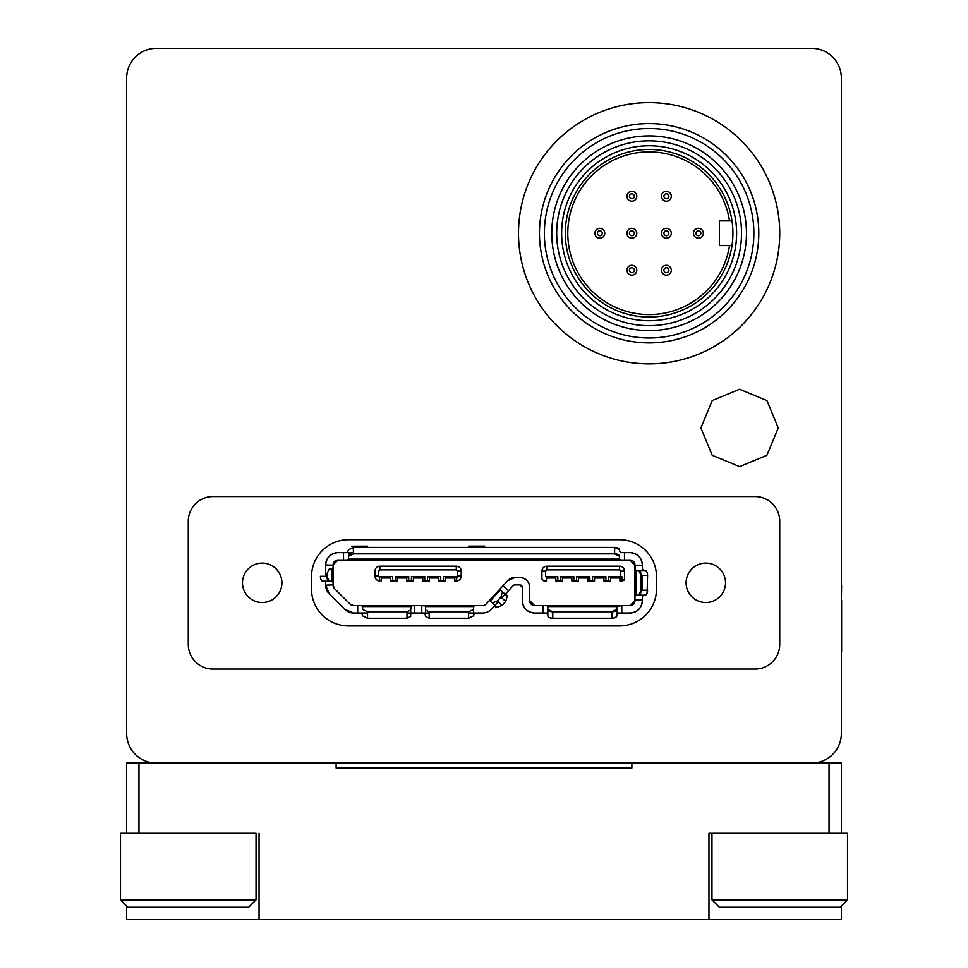<?xml version="1.0" encoding="UTF-8"?>
<svg xmlns="http://www.w3.org/2000/svg" width="968" height="968" viewBox="0 0 968 968"><rect width="100%" height="100%" fill="white"/><g stroke="black" fill="none" stroke-linecap="round" stroke-linejoin="round"><path stroke-width="1.45" d="M841.349 585.664L841.349 77.972A29.572 29.572 0 0 0 811.777 48.4L156.223 48.4A29.572 29.572 0 0 0 126.651 77.972L126.651 733.526A29.572 29.572 0 0 0 156.223 763.099L811.777 763.099A29.572 29.572 0 0 0 841.349 733.526L841.349 652.202M401.708 763.099L449.902 763.099M242.484 582.821A19.711 19.711 0 0 0 262.195 602.544A19.711 19.711 0 0 0 281.906 582.821A19.711 19.711 0 0 0 262.195 563.11A19.711 19.711 0 0 0 242.484 582.821M686.094 582.821A19.711 19.711 0 0 0 705.805 602.544A19.711 19.711 0 0 0 725.516 582.821A19.711 19.711 0 0 0 705.805 563.11A19.711 19.711 0 0 0 686.094 582.821M841.349 733.526L841.349 77.972L841.349 733.526M126.651 77.972L126.651 733.526L126.651 77.972M755.1 496.572A24.648 24.648 0 0 1 779.736 521.22L779.736 644.434A24.648 24.648 0 0 1 755.1 669.082L212.899 669.082A24.648 24.648 0 0 1 188.264 644.434L188.264 521.22A24.648 24.648 0 0 1 212.899 496.572L755.1 496.572M348.456 625.957L619.544 625.957A36.965 36.965 0 0 0 656.51 588.992L656.51 576.662A36.965 36.965 0 0 0 619.544 539.696L348.456 539.696A36.965 36.965 0 0 0 311.49 576.662L311.49 588.992A36.965 36.965 0 0 0 348.456 625.957M739.564 389.245L712.206 400.57L700.88 427.929L712.206 455.287L739.564 466.624L766.922 455.287L778.26 427.929L766.922 400.57L739.564 389.245M649.117 128.502A104.738 104.738 0 0 1 753.866 233.24A104.738 104.738 0 0 1 649.117 337.977A104.738 104.738 0 0 1 544.379 233.24A104.738 104.738 0 0 1 649.117 128.502M779.736 233.24A130.619 130.619 0 0 0 649.117 102.62A130.619 130.619 0 0 0 518.497 233.24A130.619 130.619 0 0 0 649.117 363.859A130.619 130.619 0 0 0 779.736 233.24M741.536 233.24A92.42 92.42 0 0 1 649.117 325.659A92.42 92.42 0 0 1 556.697 233.24A92.42 92.42 0 0 1 649.117 140.82A92.42 92.42 0 0 1 741.536 233.24M649.117 320.723A87.495 87.495 0 0 0 736.612 233.24A87.495 87.495 0 0 0 649.117 145.744A87.495 87.495 0 0 0 561.634 233.24A87.495 87.495 0 0 0 649.117 320.723M732.909 233.24A83.793 83.793 0 0 1 649.117 317.032A83.793 83.793 0 0 1 565.324 233.24A83.793 83.793 0 0 1 649.117 149.447A83.793 83.793 0 0 1 732.909 233.24M626.937 233.24A4.925 4.925 0 0 1 631.874 228.303A4.925 4.925 0 0 1 636.799 233.24A4.925 4.925 0 0 1 631.874 238.164A4.925 4.925 0 0 1 626.937 233.24M626.937 270.205A4.925 4.925 0 0 1 631.874 265.28A4.925 4.925 0 0 1 636.799 270.205A4.925 4.925 0 0 1 631.874 275.13A4.925 4.925 0 0 1 626.937 270.205M693.487 233.24A4.925 4.925 0 0 1 698.412 228.303A4.925 4.925 0 0 1 703.337 233.24A4.925 4.925 0 0 1 698.412 238.164A4.925 4.925 0 0 1 693.487 233.24M626.937 196.274A4.925 4.925 0 0 1 631.874 191.337A4.925 4.925 0 0 1 636.799 196.274A4.925 4.925 0 0 1 631.874 201.199A4.925 4.925 0 0 1 626.937 196.274M661.446 196.274A4.925 4.925 0 0 1 666.371 191.337A4.925 4.925 0 0 1 671.296 196.274A4.925 4.925 0 0 1 666.371 201.199A4.925 4.925 0 0 1 661.446 196.274M661.446 233.24A4.925 4.925 0 0 1 666.371 228.303A4.925 4.925 0 0 1 671.296 233.24A4.925 4.925 0 0 1 666.371 238.164A4.925 4.925 0 0 1 661.446 233.24M661.446 270.205A4.925 4.925 0 0 1 666.371 265.28A4.925 4.925 0 0 1 671.296 270.205A4.925 4.925 0 0 1 666.371 275.13A4.925 4.925 0 0 1 661.446 270.205M594.896 233.24A4.925 4.925 0 0 1 599.833 228.303A4.925 4.925 0 0 1 604.758 233.24A4.925 4.925 0 0 1 599.833 238.164A4.925 4.925 0 0 1 594.896 233.24M629.406 233.24A2.468 2.468 0 0 1 631.874 230.771A2.468 2.468 0 0 1 634.33 233.24A2.468 2.468 0 0 1 631.874 235.696A2.468 2.468 0 0 1 629.406 233.24M629.406 270.205A2.468 2.468 0 0 1 631.874 267.737A2.468 2.468 0 0 1 634.33 270.205A2.468 2.468 0 0 1 631.874 272.673A2.468 2.468 0 0 1 629.406 270.205M695.944 233.24A2.468 2.468 0 0 1 698.412 230.771A2.468 2.468 0 0 1 700.88 233.24A2.468 2.468 0 0 1 698.412 235.696A2.468 2.468 0 0 1 695.944 233.24M629.406 196.274A2.468 2.468 0 0 1 631.874 193.806A2.468 2.468 0 0 1 634.33 196.274A2.468 2.468 0 0 1 631.874 198.73A2.468 2.468 0 0 1 629.406 196.274M663.903 196.274A2.468 2.468 0 0 1 666.371 193.806A2.468 2.468 0 0 1 668.84 196.274A2.468 2.468 0 0 1 666.371 198.73A2.468 2.468 0 0 1 663.903 196.274M663.903 233.24A2.468 2.468 0 0 1 666.371 230.771A2.468 2.468 0 0 1 668.84 233.24A2.468 2.468 0 0 1 666.371 235.696A2.468 2.468 0 0 1 663.903 233.24M663.903 270.205A2.468 2.468 0 0 1 666.371 267.737A2.468 2.468 0 0 1 668.84 270.205A2.468 2.468 0 0 1 666.371 272.673A2.468 2.468 0 0 1 663.903 270.205M597.365 233.24A2.468 2.468 0 0 1 599.833 230.771A2.468 2.468 0 0 1 602.302 233.24A2.468 2.468 0 0 1 599.833 235.696A2.468 2.468 0 0 1 597.365 233.24M649.117 135.895A97.344 97.344 0 0 1 746.473 233.24A97.344 97.344 0 0 1 649.117 330.584A97.344 97.344 0 0 1 551.772 233.24A97.344 97.344 0 0 1 649.117 135.895M732.002 220.91L719.357 220.91L719.357 245.557L732.002 245.557M841.603 585.664L841.349 600.39M841.603 600.39L841.603 652.202M841.349 906.048L841.349 919.6L708.951 919.6L708.951 833.339L841.349 833.339L841.349 763.099L631.874 763.099L631.874 768.035L336.126 768.035L336.126 763.099L126.651 763.099L126.651 833.339L138.968 833.339L138.968 763.099M708.951 919.6L126.651 919.6L126.651 906.048M259.049 833.339L259.049 919.6M847.508 899.889L840.115 907.282L719.357 907.282L711.964 899.889L847.508 899.889L847.508 833.339L841.349 833.339M740.06 833.339L711.964 833.339L711.964 899.889M256.036 899.889L248.643 907.282L127.885 907.282L120.492 899.889L256.036 899.889L256.036 833.339L138.968 833.339M126.651 833.339L120.492 833.339L120.492 899.889M499.718 559.081L498.169 560.024L499.633 559.093A2.468 2.468 0 0 0 498.169 560.024L347.306 560.024L498.169 560.024L499.633 559.093L348.456 559.093L348.456 556.261L353.38 553.865L614.62 553.865L619.544 556.261L619.544 559.093L348.456 559.093L347.306 560.024L337.977 560.024L333.053 564.961A4.925 4.925 0 0 1 337.977 560.024L343.519 560.024L343.519 552.631L337.977 552.631C330.536 553.406 326.434 557.507 325.659 564.961A12.318 12.318 0 0 1 337.977 552.631L353.38 552.631L349.073 552.631L349.073 555.1L349.073 552.631L350.791 552.631L350.791 554.216L350.791 552.631L351.529 552.631L351.529 554.035L351.529 552.631M619.544 550.889L620.682 552.631L630.023 552.631A12.318 12.318 0 0 1 642.341 564.961L642.341 569.365L646.6 571.459M351.529 560.024L355.232 560.024M367.55 560.024L363.859 560.024M484.617 560.024L466.128 560.024L484.617 560.024M500.662 559.093L502.114 560.024A2.468 2.468 0 0 0 500.65 559.093L502.114 560.024L498.169 560.024L620.694 560.024L619.544 559.093L520.361 559.093L521.825 560.024L620.694 560.024L619.544 559.322M620.682 552.631L624.481 552.631L624.481 560.024L630.023 560.024L634.947 565.578L642.341 565.578L642.341 564.961C641.578 557.52 637.464 553.406 630.023 552.631L624.481 552.631L624.481 560.024L630.023 560.024A4.925 4.925 0 0 1 634.947 564.961L634.947 600.692A4.925 4.925 0 0 1 630.023 605.617L621.771 605.617L630.023 605.617L634.947 600.692L634.947 596.288L635.879 595.151L635.879 570.503L638.723 570.503L641.106 575.428L641.106 590.226L638.723 595.151L635.879 595.151L635.879 570.503L634.947 569.365L634.947 596.288L635.649 595.151M325.659 581.224L325.659 585.168L329.301 593.916L344.947 609.441L353.623 613.022L357.7 613.022L357.7 605.617L353.623 605.617L482.524 605.617A4.925 4.925 0 0 0 486.142 604.032L503.106 585.664L508.539 590.674L505.961 593.457L507.28 596.215L505.695 601.467L502.102 605.351L497.007 607.347L494.152 606.258L491.575 609.053A12.318 12.318 0 0 1 482.524 613.022L468.597 613.022M425.472 613.022L429.163 613.022L425.472 613.022M325.659 576.299L325.659 564.961L333.053 565.203L333.053 584.926L325.659 585.168A12.318 12.318 0 0 0 329.301 593.916L344.947 609.441A12.318 12.318 0 0 0 353.623 613.022L367.55 613.022L361.488 613.022L362.625 615.854L367.55 618.25L406.983 618.25L410.686 616.447L410.686 606.561L362.625 606.561L362.625 609.392L367.55 611.788L406.983 611.788L410.686 609.985L411.219 605.617L361.488 605.617L362.625 606.561L410.686 606.561L410.686 616.447L410.686 605.871L414.377 605.617L414.377 613.022L424.94 613.022L425.472 616.447L429.163 618.25L468.597 618.25L473.521 615.854L474.671 613.01L468.597 613.01M406.983 613.022L410.686 613.022M411.219 613.022L421.77 613.022L421.77 605.617L414.377 605.617L414.377 613.022L411.219 613.01M552.764 618.25L552.764 611.788A4.925 2.396 180 0 1 547.827 609.392L547.827 615.854A4.925 2.396 0 0 0 552.764 618.25L611.909 618.25L611.909 611.788L552.764 611.788L552.764 618.25L611.909 618.25A4.925 2.396 0 0 0 616.834 615.854L616.834 606.561L547.827 606.561L547.827 609.392L552.764 611.788L611.909 611.788L616.834 609.392L616.834 606.561L547.827 606.561L546.69 605.617L617.983 605.617L534.651 605.617L542.903 605.617L542.903 613.022L534.651 613.022A12.318 12.318 0 0 1 522.321 600.692C523.047 608.158 527.161 612.272 534.651 613.022L547.827 613.022L546.702 613.022L547.827 614.765M617.971 613.022L630.023 613.022C637.476 612.308 641.578 608.207 642.341 600.692A12.318 12.318 0 0 1 630.023 613.022L617.971 613.01L616.834 614.765L617.971 613.01M617.983 605.617L621.771 605.617L621.771 613.022L621.771 605.617L616.834 606.331L617.983 605.617M642.341 600.075L642.341 600.692L642.341 600.075L634.947 600.075L642.341 600.075L642.341 596.288L642.341 600.075M642.341 575.428L642.341 590.226L642.341 575.428M379.879 580.981L379.383 577.182A1.234 1.234 0 0 1 378.645 576.045L374.943 576.045A4.925 4.925 0 0 0 379.879 580.981A4.925 4.925 0 0 1 374.943 576.045L374.943 571.12A4.925 4.925 0 0 1 379.879 566.195L456.279 566.195A4.925 4.925 0 0 1 461.204 571.12L461.204 576.045A4.925 4.925 0 0 1 456.279 580.981L456.279 580.038L455.287 580.981L456.279 580.981L454.791 580.981L456.279 580.038L457.501 576.045L457.501 571.12L456.279 569.886L379.879 569.886L378.645 571.12L378.645 576.045L379.383 577.182L379.383 576.541L392.693 576.541L392.693 580.981L395.404 580.981L395.404 576.541L408.714 576.541L408.714 580.981L411.424 580.981L411.424 576.541L424.734 576.541L424.734 580.981L427.445 580.981L427.445 576.541L440.743 576.541L440.743 580.981L443.465 580.981L443.465 576.541L456.763 576.541L456.763 577.182L456.763 576.541L454.791 577.134L454.791 580.981L454.791 577.134M603.899 578.017L594.534 578.017L594.534 577.134L594.534 580.981L587.879 580.981L587.879 577.134L587.879 578.017L578.513 578.017L587.879 578.017L587.879 577.134L589.851 576.541L576.541 576.541L578.513 577.134L578.513 580.981L576.541 580.981L578.513 580.981L578.513 577.134L576.541 576.541L576.541 580.981L571.858 580.981L571.858 577.134L571.858 580.981L573.83 580.981L573.83 576.541L560.52 576.541L562.493 577.134L562.493 578.017L571.858 578.017L562.493 578.017L562.493 577.134L562.493 580.981L555.838 580.981L555.838 577.134L555.838 578.017L546.472 578.017L546.472 577.134L546.472 580.981L543.883 580.981L541.911 579.009L541.911 571.12L545.613 571.12A1.234 1.234 0 0 1 546.847 569.886L546.847 566.195L546.847 569.886L619.544 569.886L619.544 566.195L546.847 566.195A4.925 4.925 0 0 0 541.911 571.12A4.925 4.925 0 0 1 546.847 566.195L619.544 566.195A4.925 4.925 0 0 1 624.481 571.12L624.481 579.009L622.509 580.981L624.481 579.009L624.481 571.12L620.778 571.12L619.544 569.886L546.847 569.886L545.613 571.12L545.613 576.541L557.81 576.541L557.81 580.981L560.52 580.981L560.52 576.541L573.83 576.541L573.83 580.981L576.541 580.981L576.541 576.541L589.851 576.541L589.851 580.981L592.561 580.981L592.561 576.541L605.871 576.541L605.871 580.981L608.582 580.981L608.582 576.541L620.778 576.541L620.778 571.12L620.778 576.541L621.831 576.565L619.919 577.134L619.919 580.981L622.509 580.981L619.919 580.981L619.919 577.134L621.831 576.565L621.831 578.332L623.9 580.401L621.831 578.332L620.415 580.981L621.831 576.565L608.582 576.541L608.582 580.981L610.554 580.981L610.554 577.134L610.554 580.981L603.899 580.981L605.871 580.981L605.871 576.541L603.899 577.134L603.899 580.981L603.899 577.134M505.187 594.291L501.847 597.921L505.187 594.291M498.266 601.806L494.152 606.258L498.266 601.806M513.113 585.713L508.539 590.674L513.113 585.713L514.915 584.926L519.864 584.926L522.321 587.382L522.321 600.692L522.321 587.382A2.468 2.468 0 0 0 519.864 584.926L514.915 584.926A2.468 2.468 0 0 0 513.113 585.713M503.106 585.664L507.68 580.703A9.861 9.861 0 0 1 514.915 577.533L507.68 580.703L503.106 585.664L508.539 590.674L505.961 593.457L506.482 595.477L500.274 589.766L500.529 588.447M353.38 552.631L347.318 552.631L348.456 549.8L353.38 547.404L614.62 547.404L619.544 549.8A4.925 2.396 180 0 0 614.62 547.404L353.38 547.404L353.38 553.865L614.62 553.865L614.62 547.404L614.62 553.865A4.925 2.396 0 0 1 619.544 556.261L619.544 559.093M334.504 588.665L350.162 604.189L334.504 588.665A4.925 4.925 0 0 1 333.053 585.168L334.504 588.665M519.864 577.533A9.861 9.861 0 0 1 529.714 587.382L529.714 600.692L529.714 587.382C529.157 581.417 525.866 578.138 519.864 577.533L514.915 577.533L519.864 577.533M534.651 605.617A4.925 4.925 0 0 1 529.714 600.692L534.651 605.617M547.961 616.398L548.602 617.136M549.279 617.548L552.208 618.237M613.034 618.189L614.547 617.874M615.394 617.548L616.81 616.12M410.686 613.01L406.983 613.01M468.597 611.788L473.521 609.392L473.521 606.561L425.472 606.561L425.472 609.985L429.163 611.788L468.597 611.788L429.163 611.788L429.163 618.25L468.597 618.25L468.597 611.788M422.762 578.017L413.396 578.017L413.396 577.134L413.396 580.981L406.741 580.981L406.741 577.134L406.741 578.017L397.376 578.017L406.741 578.017L406.741 577.134L408.714 576.541L395.404 576.541L397.376 577.134L397.376 580.981L395.404 580.981L397.376 580.981L397.376 577.134L395.404 576.541L395.404 580.981L390.721 580.981L390.721 577.134L390.721 580.981L392.693 580.981L392.693 576.541L379.383 576.541L381.356 577.134L381.356 578.017L390.721 578.017L381.356 578.017L381.356 577.134L381.356 580.981M429.417 578.017L438.782 578.017L438.782 577.134L438.782 580.981L445.425 580.981L445.425 577.134L445.425 578.017L454.791 578.017M610.554 578.017L619.919 578.017L610.554 578.017M353.623 605.617A4.925 4.925 0 0 1 350.162 604.189L353.623 605.617M379.879 569.886L456.279 569.886L456.279 566.195L379.879 566.195L379.879 569.886M422.762 577.134L424.734 576.541L424.734 580.981L422.762 580.981L422.762 577.134L422.762 580.981L429.417 580.981L429.417 577.134L429.417 580.981L427.445 580.981L427.445 576.541L429.417 577.134M406.983 618.25L406.983 611.788L367.55 611.788L367.55 618.25L406.983 618.25M647.58 575.428A4.925 2.396 -90 0 0 645.184 570.503L638.723 570.503A4.925 2.396 90 0 1 641.106 575.428L647.58 575.428L647.108 593.142M642.389 596.215L644.095 595.151M521.522 559.686A2.468 2.468 0 0 0 520.373 559.093L521.825 560.024A2.468 2.468 0 0 0 521.571 559.734M519.356 559.093A2.468 2.468 0 0 0 517.892 560.024L519.356 559.093M473.521 606.561L474.671 605.617L424.928 605.617L425.472 606.561L473.521 606.561L473.521 615.854L473.521 606.561M500.94 597.087L497.358 600.971L492.252 602.967L490.171 601.043L500.444 589.911L502.525 591.835L500.94 597.087L497.358 600.971L502.102 605.351L505.695 601.467L500.94 597.087M610.554 577.134L608.582 576.541L610.554 577.134M332.121 581.224L332.121 568.906L329.277 568.906L326.894 573.83L326.894 576.299L329.277 581.224L332.798 581.224L322.816 581.224L329.277 581.224A4.925 2.396 -90 0 1 326.894 576.299L320.42 576.299A4.925 2.396 90 0 0 322.816 581.224L332.121 581.224M367.55 547.404L367.55 546.146L367.55 547.404M474.756 547.404L468.597 546.146L484.617 546.109L469.008 546.23L484.617 546.23L484.617 547.404M367.55 546.146L351.529 546.23L367.55 546.146M468.597 546.146L468.597 547.404M635.649 570.503L634.947 565.578L642.341 565.578L642.341 569.365L644.095 570.503L635.879 570.503L645.184 570.503L635.879 570.503M624.481 560.024L620.694 560.024M641.106 590.226A4.925 2.396 90 0 1 638.723 595.151L645.184 595.151A4.925 2.396 -90 0 0 647.58 590.226L641.106 590.226M616.834 615.854L616.834 609.392A4.925 2.396 180 0 1 611.909 611.788L611.909 618.25M425.472 606.561L425.472 614.075L424.94 613.022L421.77 613.022L421.77 605.617L425.472 605.871M624.481 571.12A4.925 4.925 -6.4 0 0 619.544 566.195L619.544 569.886A1.234 1.234 173.3 0 1 620.778 571.12L624.481 571.12M547.827 606.561L547.827 615.854M490.171 601.043L497.007 607.347L490.171 601.043M457.501 571.12L457.501 576.045L461.204 576.045L461.204 571.12L457.501 571.12M758.791 233.24A109.674 109.674 0 0 1 649.117 342.902A109.674 109.674 0 0 1 539.454 233.24A109.674 109.674 0 0 1 649.117 123.565A109.674 109.674 0 0 1 758.791 233.24M729.509 220.91A81.324 81.324 0 0 0 604.939 164.959A81.324 81.324 0 0 0 604.939 301.52A81.324 81.324 0 0 0 729.509 245.557M829.031 833.339L829.031 763.099"/></g></svg>
